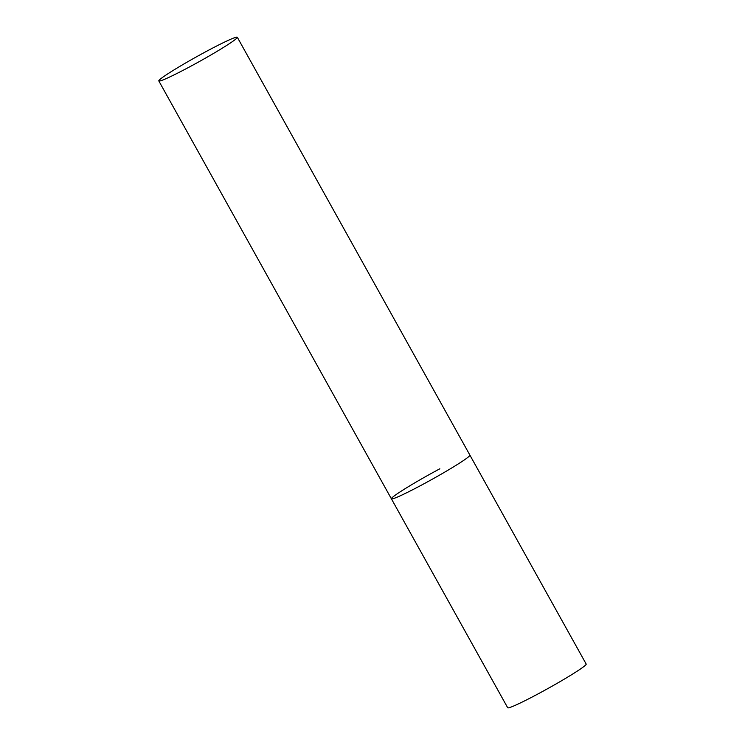 <?xml version="1.0" encoding="UTF-8"?>
<svg xmlns="http://www.w3.org/2000/svg" width="745" height="745" viewBox="0 0 745 745"><rect width="100%" height="100%" fill="white"/><g stroke="black" fill="none" stroke-linecap="round" stroke-linejoin="round"><path stroke-width="1.12" d="M237.31 37.25A44.924 2.766 -29.1 0 0 202.025 53.752A44.924 2.766 -29.1 0 0 159.877 79.501A44.924 2.766 -29.1 0 0 158.815 80.944A44.924 2.766 -29.1 0 0 194.1 64.443A44.924 2.766 -29.1 0 0 236.24 38.693A44.924 2.766 -29.1 0 0 237.31 37.25L586.185 664.056A44.924 2.766 150.9 0 1 537.741 694.079A44.924 2.766 150.9 0 1 507.69 707.75L391.395 498.815A44.924 2.766 -29.1 0 0 426.68 482.313A44.924 2.766 -29.1 0 0 468.829 456.564A44.924 2.766 -29.1 0 0 469.899 455.121A44.924 2.766 150.9 0 1 421.447 485.144A44.924 2.766 150.9 0 1 391.395 498.815A44.924 2.766 150.9 0 1 439.848 468.791M391.395 498.815L158.815 80.944"/></g></svg>
